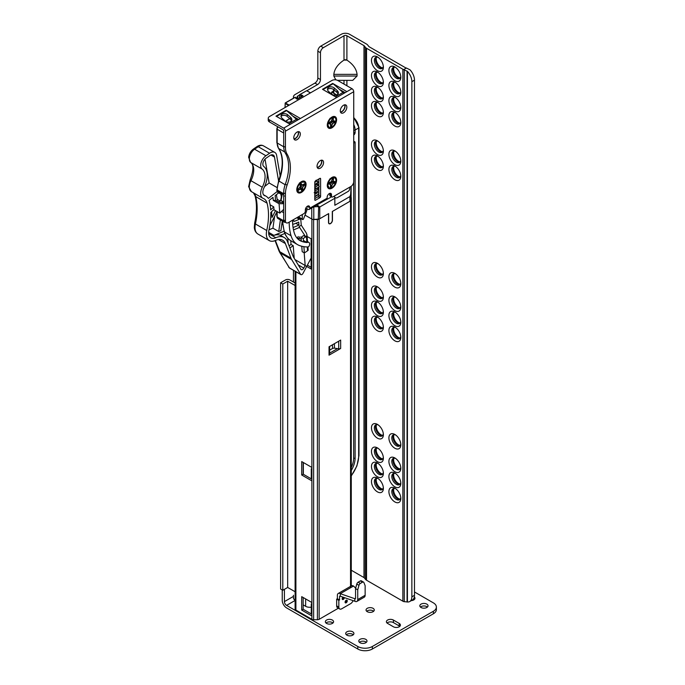 <?xml version="1.0" encoding="UTF-8"?>
<svg xmlns="http://www.w3.org/2000/svg" width="685" height="685" viewBox="0 0 685 685"><rect width="100%" height="100%" fill="white"/><g stroke="black" fill="none" stroke-linecap="round" stroke-linejoin="round"><path stroke-width="1.03" d="M376.322 478.378A6.37 3.682 -120 0 0 376.176 478.567A6.37 3.682 -120 0 0 375.534 480.87A6.37 3.682 -120 0 0 380.038 488.67A6.37 3.682 -120 0 0 382.358 489.27A6.37 3.682 -120 0 0 382.59 489.236M382.692 489.107A6.867 3.964 60 0 1 381.057 488.491A6.867 3.964 60 0 1 376.485 478.353M393.764 488.448A6.37 3.682 -120 0 0 393.618 488.636A6.37 3.682 -120 0 0 392.976 490.94A6.37 3.682 -120 0 0 397.48 498.74A6.37 3.682 -120 0 0 399.792 499.339A6.37 3.682 -120 0 0 400.031 499.296M400.134 499.177A6.867 3.964 60 0 1 398.499 498.56A6.867 3.964 60 0 1 393.926 488.422M376.322 463.283A6.37 3.682 -120 0 0 376.176 463.462A6.37 3.682 -120 0 0 375.534 465.766A6.37 3.682 -120 0 0 380.038 473.566A6.37 3.682 -120 0 0 382.358 474.166A6.37 3.682 -120 0 0 382.59 474.131M382.692 474.003A6.867 3.964 60 0 1 381.057 473.386A6.867 3.964 60 0 1 376.485 463.248M393.764 473.344A6.37 3.682 -120 0 0 393.618 473.532A6.37 3.682 -120 0 0 392.976 475.835A6.37 3.682 -120 0 0 397.48 483.636A6.37 3.682 -120 0 0 399.792 484.235A6.37 3.682 -120 0 0 400.031 484.201M400.134 484.072A6.867 3.964 60 0 1 398.499 483.456A6.867 3.964 60 0 1 393.926 473.318M376.322 448.178A6.37 3.682 -120 0 0 376.176 448.358A6.37 3.682 -120 0 0 375.534 450.662A6.37 3.682 -120 0 0 380.038 458.471A6.37 3.682 -120 0 0 382.358 459.061A6.37 3.682 -120 0 0 382.59 459.027M382.692 458.899A6.867 3.964 60 0 1 381.057 458.282A6.867 3.964 60 0 1 376.485 448.144M393.764 458.248A6.37 3.682 -120 0 0 393.618 458.428A6.37 3.682 -120 0 0 392.976 460.731A6.37 3.682 -120 0 0 397.48 468.54A6.37 3.682 -120 0 0 399.792 469.131A6.37 3.682 -120 0 0 400.031 469.097M400.134 468.968A6.867 3.964 60 0 1 398.499 468.352A6.867 3.964 60 0 1 393.926 458.214M376.322 424.683A6.37 3.682 -120 0 0 376.176 424.863A6.37 3.682 -120 0 0 375.534 427.175A6.37 3.682 -120 0 0 380.038 434.975A6.37 3.682 -120 0 0 382.358 435.574A6.37 3.682 -120 0 0 382.59 435.532M382.692 435.403A6.867 3.964 60 0 1 381.057 434.787A6.867 3.964 60 0 1 376.485 424.657M393.764 434.752A6.37 3.682 -120 0 0 393.618 434.932A6.37 3.682 -120 0 0 392.976 437.235A6.37 3.682 -120 0 0 397.48 445.044A6.37 3.682 -120 0 0 399.792 445.635A6.37 3.682 -120 0 0 400.031 445.601M400.134 445.473A6.867 3.964 60 0 1 398.499 444.856A6.867 3.964 60 0 1 393.926 434.718M376.322 317.283A6.37 3.682 -120 0 0 376.176 317.472A6.37 3.682 -120 0 0 375.534 319.775A6.37 3.682 -120 0 0 380.038 327.576A6.37 3.682 -120 0 0 382.358 328.175A6.37 3.682 -120 0 0 382.59 328.132M382.692 328.012A6.867 3.964 60 0 1 381.057 327.396A6.867 3.964 60 0 1 376.485 317.258M393.764 327.353A6.37 3.682 -120 0 0 393.618 327.533A6.37 3.682 -120 0 0 392.976 329.845A6.37 3.682 -120 0 0 397.48 337.645A6.37 3.682 -120 0 0 399.792 338.244A6.37 3.682 -120 0 0 400.031 338.202M400.134 338.082A6.867 3.964 60 0 1 398.499 337.465A6.867 3.964 60 0 1 393.926 327.327M376.322 302.188A6.37 3.682 -120 0 0 376.176 302.368A6.37 3.682 -120 0 0 375.534 304.671A6.37 3.682 -120 0 0 380.038 312.471A6.37 3.682 -120 0 0 382.358 313.071A6.37 3.682 -120 0 0 382.59 313.036M382.692 312.908A6.867 3.964 60 0 1 381.057 312.291A6.867 3.964 60 0 1 376.485 302.154M393.764 312.249A6.37 3.682 -120 0 0 393.618 312.437A6.37 3.682 -120 0 0 392.976 314.74A6.37 3.682 -120 0 0 397.48 322.541A6.37 3.682 -120 0 0 399.792 323.14A6.37 3.682 -120 0 0 400.031 323.106M400.134 322.977A6.867 3.964 60 0 1 398.499 322.361A6.867 3.964 60 0 1 393.926 312.223M376.322 287.083A6.37 3.682 -120 0 0 376.176 287.263A6.37 3.682 -120 0 0 375.534 289.567A6.37 3.682 -120 0 0 380.038 297.376A6.37 3.682 -120 0 0 382.358 297.966A6.37 3.682 -120 0 0 382.59 297.932M382.692 297.804A6.867 3.964 60 0 1 381.057 297.187A6.867 3.964 60 0 1 376.485 287.049M393.764 297.153A6.37 3.682 -120 0 0 393.618 297.333A6.37 3.682 -120 0 0 392.976 299.636A6.37 3.682 -120 0 0 397.48 307.437A6.37 3.682 -120 0 0 399.792 308.036A6.37 3.682 -120 0 0 400.031 308.002M400.134 307.873A6.867 3.964 60 0 1 398.499 307.257A6.867 3.964 60 0 1 393.926 297.119M376.322 263.588A6.37 3.682 -120 0 0 376.176 263.768A6.37 3.682 -120 0 0 375.534 266.08A6.37 3.682 -120 0 0 380.038 273.88A6.37 3.682 -120 0 0 382.358 274.479A6.37 3.682 -120 0 0 382.59 274.437M382.692 274.308A6.867 3.964 60 0 1 381.057 273.692A6.867 3.964 60 0 1 376.485 263.562M393.764 273.658A6.37 3.682 -120 0 0 393.618 273.837A6.37 3.682 -120 0 0 392.976 276.141A6.37 3.682 -120 0 0 397.48 283.95A6.37 3.682 -120 0 0 399.792 284.54A6.37 3.682 -120 0 0 400.031 284.506M400.134 284.378A6.867 3.964 60 0 1 398.499 283.761A6.867 3.964 60 0 1 393.926 273.623M376.322 156.189A6.37 3.682 -120 0 0 376.176 156.377A6.37 3.682 -120 0 0 375.534 158.68A6.37 3.682 -120 0 0 380.038 166.481A6.37 3.682 -120 0 0 382.358 167.08A6.37 3.682 -120 0 0 382.59 167.037M382.692 166.917A6.867 3.964 60 0 1 381.057 166.301A6.867 3.964 60 0 1 376.485 156.163M393.764 166.258A6.37 3.682 -120 0 0 393.618 166.438A6.37 3.682 -120 0 0 392.976 168.75A6.37 3.682 -120 0 0 397.48 176.55A6.37 3.682 -120 0 0 399.792 177.15A6.37 3.682 -120 0 0 400.031 177.107M400.134 176.987A6.867 3.964 60 0 1 398.499 176.362A6.867 3.964 60 0 1 393.926 166.232M376.322 141.084A6.37 3.682 -120 0 0 376.176 141.273A6.37 3.682 -120 0 0 375.534 143.576A6.37 3.682 -120 0 0 380.038 151.376A6.37 3.682 -120 0 0 382.358 151.976A6.37 3.682 -120 0 0 382.59 151.942M382.692 151.813A6.867 3.964 60 0 1 381.057 151.197A6.867 3.964 60 0 1 376.485 141.059M393.764 151.154A6.37 3.682 -120 0 0 393.618 151.342A6.37 3.682 -120 0 0 392.976 153.645A6.37 3.682 -120 0 0 397.48 161.446A6.37 3.682 -120 0 0 399.792 162.045A6.37 3.682 -120 0 0 400.031 162.002M400.134 161.883A6.867 3.964 60 0 1 398.499 161.266A6.867 3.964 60 0 1 393.926 151.128M376.322 102.493A6.37 3.682 -120 0 0 376.176 102.673A6.37 3.682 -120 0 0 375.534 104.985A6.37 3.682 -120 0 0 380.038 112.785A6.37 3.682 -120 0 0 382.358 113.385A6.37 3.682 -120 0 0 382.59 113.342M382.692 113.213A6.867 3.964 60 0 1 381.057 112.597A6.867 3.964 60 0 1 376.485 102.467M393.764 112.563A6.37 3.682 -120 0 0 393.618 112.742A6.37 3.682 -120 0 0 392.976 115.046A6.37 3.682 -120 0 0 397.48 122.855A6.37 3.682 -120 0 0 399.792 123.446A6.37 3.682 -120 0 0 400.031 123.411M400.134 123.283A6.867 3.964 60 0 1 398.499 122.666A6.867 3.964 60 0 1 393.926 112.528M376.322 87.389A6.37 3.682 -120 0 0 376.176 87.569A6.37 3.682 -120 0 0 375.534 89.881A6.37 3.682 -120 0 0 380.038 97.681A6.37 3.682 -120 0 0 382.358 98.28A6.37 3.682 -120 0 0 382.59 98.238M382.692 98.118A6.867 3.964 60 0 1 381.057 97.493A6.867 3.964 60 0 1 376.485 87.363M393.764 97.458A6.37 3.682 -120 0 0 393.618 97.638A6.37 3.682 -120 0 0 392.976 99.95A6.37 3.682 -120 0 0 397.48 107.751A6.37 3.682 -120 0 0 399.792 108.35A6.37 3.682 -120 0 0 400.031 108.307M400.134 108.179A6.867 3.964 60 0 1 398.499 107.562A6.867 3.964 60 0 1 393.926 97.433M376.322 72.285A6.37 3.682 -120 0 0 376.176 72.473A6.37 3.682 -120 0 0 375.534 74.776A6.37 3.682 -120 0 0 380.038 82.577A6.37 3.682 -120 0 0 382.358 83.176A6.37 3.682 -120 0 0 382.59 83.133M382.692 83.013A6.867 3.964 60 0 1 381.057 82.397A6.867 3.964 60 0 1 376.485 72.259M393.764 82.354A6.37 3.682 -120 0 0 393.618 82.534A6.37 3.682 -120 0 0 392.976 84.846A6.37 3.682 -120 0 0 397.48 92.646A6.37 3.682 -120 0 0 399.792 93.246A6.37 3.682 -120 0 0 400.031 93.203M400.134 93.083A6.867 3.964 60 0 1 398.499 92.458A6.867 3.964 60 0 1 393.926 82.328M382.692 67.909A6.867 3.964 60 0 1 381.057 67.293A6.867 3.964 60 0 1 376.485 57.155M376.322 57.18A6.37 3.682 -120 0 0 376.176 57.369A6.37 3.682 -120 0 0 375.534 59.672A6.37 3.682 -120 0 0 380.038 67.472A6.37 3.682 -120 0 0 382.358 68.072A6.37 3.682 -120 0 0 382.59 68.038M400.134 77.979A6.867 3.964 60 0 1 398.499 77.362A6.867 3.964 60 0 1 393.926 67.224M393.764 67.25A6.37 3.682 -120 0 0 393.618 67.438A6.37 3.682 -120 0 0 392.976 69.742A6.37 3.682 -120 0 0 397.48 77.542A6.37 3.682 -120 0 0 399.792 78.141A6.37 3.682 -120 0 0 400.031 78.099M400.819 77.294A8.425 4.863 60 0 1 394.86 80.736A8.425 4.863 60 0 1 388.9 70.409A8.425 4.863 60 0 1 394.86 66.976A8.425 4.863 60 0 1 400.819 77.294M395.639 67.481A6.37 3.682 -120 0 0 393.13 67.498A6.37 3.682 -120 0 0 391.811 70.409A6.37 3.682 -120 0 0 394.594 76.823A6.37 3.682 -120 0 0 399.501 78.527A6.37 3.682 -120 0 0 400.768 76.369M400.819 92.398A8.425 4.863 60 0 1 394.86 95.831A8.425 4.863 60 0 1 388.9 85.514A8.425 4.863 60 0 1 394.86 82.072A8.425 4.863 60 0 1 400.819 92.398M395.639 82.585A6.37 3.682 -120 0 0 393.13 82.602A6.37 3.682 -120 0 0 391.811 85.514A6.37 3.682 -120 0 0 394.594 91.927A6.37 3.682 -120 0 0 399.501 93.631A6.37 3.682 -120 0 0 400.768 91.465M400.819 107.494A8.425 4.863 60 0 1 394.86 110.936A8.425 4.863 60 0 1 388.9 100.618A8.425 4.863 60 0 1 394.86 97.176A8.425 4.863 60 0 1 400.819 107.494M395.639 97.681A6.37 3.682 -120 0 0 393.13 97.698A6.37 3.682 -120 0 0 391.811 100.618A6.37 3.682 -120 0 0 394.594 107.031A6.37 3.682 -120 0 0 399.501 108.735A6.37 3.682 -120 0 0 400.768 106.569M400.819 122.598A8.425 4.863 60 0 1 394.86 126.04A8.425 4.863 60 0 1 388.9 115.722A8.425 4.863 60 0 1 394.86 112.28A8.425 4.863 60 0 1 400.819 122.598M395.639 112.785A6.37 3.682 -120 0 0 393.13 112.802A6.37 3.682 -120 0 0 391.811 115.722A6.37 3.682 -120 0 0 394.594 122.135A6.37 3.682 -120 0 0 399.501 123.839A6.37 3.682 -120 0 0 400.768 121.673M383.377 67.224A8.425 4.863 60 0 1 377.426 70.666A8.425 4.863 60 0 1 371.467 60.34A8.425 4.863 60 0 1 377.426 56.906A8.425 4.863 60 0 1 383.377 67.224M378.197 57.412A6.37 3.682 -120 0 0 375.688 57.429A6.37 3.682 -120 0 0 374.37 60.34A6.37 3.682 -120 0 0 377.152 66.753A6.37 3.682 -120 0 0 382.059 68.466A6.37 3.682 -120 0 0 383.326 66.299M383.377 82.328A8.425 4.863 60 0 1 377.426 85.771A8.425 4.863 60 0 1 371.467 75.444A8.425 4.863 60 0 1 377.426 72.011A8.425 4.863 60 0 1 383.377 82.328M378.197 72.516A6.37 3.682 -120 0 0 375.688 72.533A6.37 3.682 -120 0 0 374.37 75.444A6.37 3.682 -120 0 0 377.152 81.857A6.37 3.682 -120 0 0 382.059 83.561A6.37 3.682 -120 0 0 383.326 81.395M383.377 97.433A8.425 4.863 60 0 1 377.426 100.866A8.425 4.863 60 0 1 371.467 90.548A8.425 4.863 60 0 1 377.426 87.106A8.425 4.863 60 0 1 383.377 97.433M378.197 87.62A6.37 3.682 -120 0 0 375.688 87.629A6.37 3.682 -120 0 0 374.37 90.548A6.37 3.682 -120 0 0 377.152 96.962A6.37 3.682 -120 0 0 382.059 98.666A6.37 3.682 -120 0 0 383.326 96.499M383.377 112.528A8.425 4.863 60 0 1 377.426 115.97A8.425 4.863 60 0 1 371.467 105.653A8.425 4.863 60 0 1 377.426 102.211A8.425 4.863 60 0 1 383.377 112.528M378.197 102.716A6.37 3.682 -120 0 0 375.688 102.733A6.37 3.682 -120 0 0 374.37 105.653A6.37 3.682 -120 0 0 377.152 112.066A6.37 3.682 -120 0 0 382.059 113.77A6.37 3.682 -120 0 0 383.326 111.604M400.819 161.198A8.425 4.863 60 0 1 394.86 164.64A8.425 4.863 60 0 1 388.9 154.313A8.425 4.863 60 0 1 394.86 150.88A8.425 4.863 60 0 1 400.819 161.198M395.639 151.385A6.37 3.682 -120 0 0 393.13 151.402A6.37 3.682 -120 0 0 391.811 154.313A6.37 3.682 -120 0 0 394.594 160.727A6.37 3.682 -120 0 0 399.501 162.431A6.37 3.682 -120 0 0 400.768 160.273M400.819 176.302A8.425 4.863 60 0 1 394.86 179.735A8.425 4.863 60 0 1 388.9 169.418A8.425 4.863 60 0 1 394.86 165.975A8.425 4.863 60 0 1 400.819 176.302M395.639 166.489A6.37 3.682 -120 0 0 393.13 166.498A6.37 3.682 -120 0 0 391.811 169.418A6.37 3.682 -120 0 0 394.594 175.831A6.37 3.682 -120 0 0 399.501 177.535A6.37 3.682 -120 0 0 400.768 175.369M383.377 166.232A8.425 4.863 60 0 1 377.426 169.674A8.425 4.863 60 0 1 371.467 159.348A8.425 4.863 60 0 1 377.426 155.915A8.425 4.863 60 0 1 383.377 166.232M378.197 156.42A6.37 3.682 -120 0 0 375.688 156.437A6.37 3.682 -120 0 0 374.37 159.348A6.37 3.682 -120 0 0 377.152 165.761A6.37 3.682 -120 0 0 382.059 167.465A6.37 3.682 -120 0 0 383.326 165.299M383.377 151.128A8.425 4.863 60 0 1 377.426 154.57A8.425 4.863 60 0 1 371.467 144.244A8.425 4.863 60 0 1 377.426 140.81A8.425 4.863 60 0 1 383.377 151.128M378.197 141.315A6.37 3.682 -120 0 0 375.688 141.333A6.37 3.682 -120 0 0 374.37 144.244A6.37 3.682 -120 0 0 377.152 150.657A6.37 3.682 -120 0 0 382.059 152.37A6.37 3.682 -120 0 0 383.326 150.203M400.819 283.693A8.425 4.863 60 0 1 394.86 287.135A8.425 4.863 60 0 1 388.9 276.817A8.425 4.863 60 0 1 394.86 273.375A8.425 4.863 60 0 1 400.819 283.693M395.639 273.88A6.37 3.682 -120 0 0 393.13 273.897A6.37 3.682 -120 0 0 391.811 276.817A6.37 3.682 -120 0 0 394.594 283.23A6.37 3.682 -120 0 0 399.501 284.934A6.37 3.682 -120 0 0 400.768 282.768M400.819 307.188A8.425 4.863 60 0 1 394.86 310.63A8.425 4.863 60 0 1 388.9 300.313A8.425 4.863 60 0 1 394.86 296.87A8.425 4.863 60 0 1 400.819 307.188M395.639 297.376A6.37 3.682 -120 0 0 393.13 297.393A6.37 3.682 -120 0 0 391.811 300.313A6.37 3.682 -120 0 0 394.594 306.717A6.37 3.682 -120 0 0 399.501 308.43A6.37 3.682 -120 0 0 400.768 306.263M400.819 322.292A8.425 4.863 60 0 1 394.86 325.735A8.425 4.863 60 0 1 388.9 315.408A8.425 4.863 60 0 1 394.86 311.975A8.425 4.863 60 0 1 400.819 322.292M395.639 312.48A6.37 3.682 -120 0 0 393.13 312.497A6.37 3.682 -120 0 0 391.811 315.408A6.37 3.682 -120 0 0 394.594 321.822A6.37 3.682 -120 0 0 399.501 323.534A6.37 3.682 -120 0 0 400.768 321.368M400.819 337.397A8.425 4.863 60 0 1 394.86 340.83A8.425 4.863 60 0 1 388.9 330.512A8.425 4.863 60 0 1 394.86 327.07A8.425 4.863 60 0 1 400.819 337.397M395.639 327.584A6.37 3.682 -120 0 0 393.13 327.601A6.37 3.682 -120 0 0 391.811 330.512A6.37 3.682 -120 0 0 394.594 336.926A6.37 3.682 -120 0 0 399.501 338.63A6.37 3.682 -120 0 0 400.768 336.463M383.377 327.327A8.425 4.863 60 0 1 377.426 330.769A8.425 4.863 60 0 1 371.467 320.443A8.425 4.863 60 0 1 377.426 317.009A8.425 4.863 60 0 1 383.377 327.327M378.197 317.515A6.37 3.682 -120 0 0 375.688 317.532A6.37 3.682 -120 0 0 374.37 320.443A6.37 3.682 -120 0 0 377.152 326.856A6.37 3.682 -120 0 0 382.059 328.56A6.37 3.682 -120 0 0 383.326 326.402M383.377 312.223A8.425 4.863 60 0 1 377.426 315.665A8.425 4.863 60 0 1 371.467 305.347A8.425 4.863 60 0 1 377.426 301.905A8.425 4.863 60 0 1 383.377 312.223M378.197 302.41A6.37 3.682 -120 0 0 375.688 302.427A6.37 3.682 -120 0 0 374.37 305.347A6.37 3.682 -120 0 0 377.152 311.752A6.37 3.682 -120 0 0 382.059 313.465A6.37 3.682 -120 0 0 383.326 311.298M383.377 297.119A8.425 4.863 60 0 1 377.426 300.561A8.425 4.863 60 0 1 371.467 290.243A8.425 4.863 60 0 1 377.426 286.801A8.425 4.863 60 0 1 383.377 297.119M378.197 287.306A6.37 3.682 -120 0 0 375.688 287.323A6.37 3.682 -120 0 0 374.37 290.243A6.37 3.682 -120 0 0 377.152 296.648A6.37 3.682 -120 0 0 382.059 298.36A6.37 3.682 -120 0 0 383.326 296.194M383.377 273.623A8.425 4.863 60 0 1 377.426 277.065A8.425 4.863 60 0 1 371.467 266.748A8.425 4.863 60 0 1 377.426 263.305A8.425 4.863 60 0 1 383.377 273.623M378.197 263.819A6.37 3.682 -120 0 0 375.688 263.828A6.37 3.682 -120 0 0 374.37 266.748A6.37 3.682 -120 0 0 377.152 273.161A6.37 3.682 -120 0 0 382.059 274.865A6.37 3.682 -120 0 0 383.326 272.699M400.819 444.788A8.425 4.863 60 0 1 394.86 448.23A8.425 4.863 60 0 1 388.9 437.912A8.425 4.863 60 0 1 394.86 434.47A8.425 4.863 60 0 1 400.819 444.788M395.639 434.975A6.37 3.682 -120 0 0 393.13 434.992A6.37 3.682 -120 0 0 391.811 437.912A6.37 3.682 -120 0 0 394.594 444.325A6.37 3.682 -120 0 0 399.501 446.029A6.37 3.682 -120 0 0 400.768 443.863M400.819 468.283A8.425 4.863 60 0 1 394.86 471.725A8.425 4.863 60 0 1 388.9 461.407A8.425 4.863 60 0 1 394.86 457.965A8.425 4.863 60 0 1 400.819 468.283M395.639 458.471A6.37 3.682 -120 0 0 393.13 458.488A6.37 3.682 -120 0 0 391.811 461.407A6.37 3.682 -120 0 0 394.594 467.812A6.37 3.682 -120 0 0 399.501 469.525A6.37 3.682 -120 0 0 400.768 467.358M400.819 483.387A8.425 4.863 60 0 1 394.86 486.829A8.425 4.863 60 0 1 388.9 476.503A8.425 4.863 60 0 1 394.86 473.07A8.425 4.863 60 0 1 400.819 483.387M395.639 473.575A6.37 3.682 -120 0 0 393.13 473.592A6.37 3.682 -120 0 0 391.811 476.503A6.37 3.682 -120 0 0 394.594 482.916A6.37 3.682 -120 0 0 399.501 484.629A6.37 3.682 -120 0 0 400.768 482.463M400.819 498.492A8.425 4.863 60 0 1 394.86 501.934A8.425 4.863 60 0 1 388.9 491.607A8.425 4.863 60 0 1 394.86 488.165A8.425 4.863 60 0 1 400.819 498.492M395.639 488.679A6.37 3.682 -120 0 0 393.13 488.696A6.37 3.682 -120 0 0 391.811 491.607A6.37 3.682 -120 0 0 394.594 498.021A6.37 3.682 -120 0 0 399.501 499.725A6.37 3.682 -120 0 0 400.768 497.558M383.377 488.422A8.425 4.863 60 0 1 377.426 491.864A8.425 4.863 60 0 1 371.467 481.538A8.425 4.863 60 0 1 377.426 478.104A8.425 4.863 60 0 1 383.377 488.422M378.197 478.61A6.37 3.682 -120 0 0 375.688 478.627A6.37 3.682 -120 0 0 374.37 481.538A6.37 3.682 -120 0 0 377.152 487.951A6.37 3.682 -120 0 0 382.059 489.664A6.37 3.682 -120 0 0 383.326 487.497M383.377 473.318A8.425 4.863 60 0 1 377.426 476.76A8.425 4.863 60 0 1 371.467 466.442A8.425 4.863 60 0 1 377.426 463A8.425 4.863 60 0 1 383.377 473.318M378.197 463.505A6.37 3.682 -120 0 0 375.688 463.522A6.37 3.682 -120 0 0 374.37 466.442A6.37 3.682 -120 0 0 377.152 472.847A6.37 3.682 -120 0 0 382.059 474.559A6.37 3.682 -120 0 0 383.326 472.393M383.377 458.214A8.425 4.863 60 0 1 377.426 461.656A8.425 4.863 60 0 1 371.467 451.338A8.425 4.863 60 0 1 377.426 447.896A8.425 4.863 60 0 1 383.377 458.214M378.197 448.401A6.37 3.682 -120 0 0 375.688 448.418A6.37 3.682 -120 0 0 374.37 451.338A6.37 3.682 -120 0 0 377.152 457.751A6.37 3.682 -120 0 0 382.059 459.455A6.37 3.682 -120 0 0 383.326 457.289M383.377 434.727A8.425 4.863 60 0 1 377.426 438.16A8.425 4.863 60 0 1 371.467 427.842A8.425 4.863 60 0 1 377.426 424.4A8.425 4.863 60 0 1 383.377 434.727M378.197 424.914A6.37 3.682 -120 0 0 375.688 424.923A6.37 3.682 -120 0 0 374.37 427.842A6.37 3.682 -120 0 0 377.152 434.256A6.37 3.682 -120 0 0 382.059 435.96A6.37 3.682 -120 0 0 383.326 433.793M303.164 604.881L305.63 606.302A5.754 3.322 0 0 0 311.281 607.15M293.454 595.248L293.454 597.902A5.754 3.322 0 0 0 295.115 600.231M405.469 67.729L369.138 46.751A1.233 0.711 180 0 1 368.89 46.546L367.597 44.927A4.932 2.851 0 0 0 366.603 44.114L349.521 34.25A5.754 3.322 0 0 0 341.378 34.25L320.743 46.16L323.363 47.676L343.998 35.757A2.055 1.19 180 0 1 346.901 35.757L363.992 45.621A1.233 0.711 180 0 1 364.24 45.827L365.533 47.445A4.932 2.851 0 0 0 366.526 48.258L402.857 69.236A4.932 2.851 0 0 0 403.662 69.613L406.41 68.029L405.82 67.866A1.233 0.711 180 0 1 405.469 67.729M293.454 96.859L293.454 98.203L293.454 96.859A5.754 3.322 -0 0 1 295.141 94.513L314.929 83.082A4.11 2.372 120 0 0 317.84 78.047L317.84 51.195A4.11 2.372 -60 0 1 320.743 46.16M293.454 282.032L293.454 270.318L293.454 282.032M406.41 68.029L410.041 69.844A10.275 5.934 60 0 1 414.476 80.145L411.865 81.652A10.275 5.934 -120 0 0 407.421 71.36L403.662 69.613M351.268 570.228L363.992 577.575A1.233 0.711 180 0 1 364.24 577.78L365.533 579.399A4.932 2.851 0 0 0 366.526 580.212L402.857 601.19A4.932 2.851 0 0 0 403.662 601.567L407.421 601.987A10.275 5.934 -120 0 0 409.733 601.533A10.275 5.934 -120 0 0 411.865 596.823L414.476 595.316L414.476 80.145M414.476 595.316A10.275 5.934 60 0 1 412.353 600.017L409.733 601.533M411.865 596.823L411.865 81.652M333.826 74.357C334.46 68.962 337.851 64.21 343.998 60.092L346.901 60.092C353.049 64.21 356.44 68.962 357.073 74.357L333.826 74.357L333.826 76.035L357.073 76.035L357.073 74.357M357.073 76.035L352.732 80.376L337.482 80.342M346.79 60.032A2.055 1.19 0 0 0 344.11 60.032M335.83 79.854L333.826 76.035M323.363 47.676A4.11 2.372 120 0 0 320.452 52.711L317.84 51.195M317.84 78.047L320.452 79.554L320.452 52.711M320.452 79.554A4.11 2.372 -60 0 1 317.549 84.589L314.929 83.082M297.153 96.859L297.153 99.162L297.153 96.859A2.055 1.19 180 0 1 297.752 96.02L299.388 95.078M306.914 90.737L317.549 84.589M351.268 467.521A16.029 9.256 120 0 0 353.666 458.094L353.666 182.287M295.115 591.754L287.666 587.456L282.802 590.273L280.619 589.014L280.619 282.759L285.491 279.951A3.083 1.781 0 0 1 289.849 279.951L295.115 282.991M295.115 285.508L287.666 281.21L282.802 284.018L280.619 282.759M287.666 587.456L287.666 281.21M282.802 590.273L282.802 284.018M351.131 197.554A2.466 1.421 180 0 1 351.148 197.717A2.466 1.421 180 0 1 351.131 197.871L350.634 200.474A2.466 1.421 180 0 1 349.924 201.321L332.302 211.494L332.302 220.305A2.569 1.481 120 0 1 331.18 222.89A2.569 1.481 120 0 1 329.202 223.575A2.569 1.481 120 0 1 328.663 222.402L328.663 213.592L319.758 218.738A2.466 1.421 180 0 1 318.285 219.149L313.79 219.431A2.466 1.421 180 0 1 311.769 219.029L305.022 215.133L311.889 219.089A2.466 1.421 0 0 0 313.627 219.508L317.403 219.508A2.466 1.421 0 0 0 319.142 219.089L328.517 213.677L328.517 222.488A2.774 1.601 120 0 0 329.1 223.755A2.774 1.601 120 0 0 331.232 223.01A2.774 1.601 120 0 0 332.448 220.219L332.448 211.408L350.54 200.962A2.466 1.421 0 0 0 351.268 199.96L351.268 197.777A2.466 1.421 0 0 0 351.148 197.348M349.924 201.321L349.924 196.569L334.845 205.277L334.845 198.282L319.758 206.99L317.044 205.2L317.155 206.63L319.758 206.99L319.758 218.738M349.924 196.569L350.634 194.506L351.088 186.371M333.989 196.261A2.055 1.19 60 0 1 334.845 198.282M318.285 219.149L318.679 205.894M329.031 355.181L340.659 348.468L340.659 340.077L329.031 346.79L329.031 355.181A2.055 1.19 0 0 0 329.631 354.342L329.631 346.447M329.631 353.152L337.508 348.614L338.707 348.785A2.055 1.19 0 0 0 340.659 348.468M295.115 271.269L295.115 608.991A2.671 1.541 0 0 0 295.894 610.078L311.889 619.317A2.466 1.421 0 0 0 313.627 619.728L317.403 619.728A2.466 1.421 0 0 0 319.142 619.317L338.929 607.886M311.88 469.961L311.88 467.444L301.708 461.57L301.708 474.996L311.88 480.87L311.88 478.353A2.055 1.19 180 0 1 311.281 477.513L311.281 469.122A2.055 1.19 0 0 0 311.88 469.961L311.88 478.353M311.88 605.043L311.88 602.526L301.708 596.661L301.708 610.078L311.88 615.952L311.88 613.435A2.055 1.19 180 0 1 311.281 612.596L311.281 604.204A2.055 1.19 0 0 0 311.88 605.043L311.88 613.435M305.142 265.54L311.153 269.008L311.153 238.808L307.111 236.471M303.164 462.409L303.164 474.157L311.88 479.192M303.164 597.5L303.164 609.239L311.88 614.274M307.368 265.146L311.153 267.33M303.164 609.239L301.708 610.078M311.88 603.365A2.055 1.19 0 0 0 311.281 604.204M311.88 468.283A2.055 1.19 0 0 0 311.281 469.122M303.164 474.157L301.708 474.996M329.631 350.138L332.499 348.485L332.499 344.786M334.443 343.664L334.443 348.168L337.508 348.614M334.443 348.168A2.055 1.19 0 0 0 332.499 348.485M347.269 600.891A1.541 0.89 120 0 0 346.952 600.188A1.541 0.89 120 0 0 345.762 600.599A1.541 0.89 120 0 0 345.086 602.149A1.541 0.89 120 0 0 345.411 602.86A1.541 0.89 120 0 0 346.593 602.44A1.541 0.89 120 0 0 347.269 600.891M346.49 600.137A1.541 0.89 -60 0 1 346.541 600.471A1.541 0.89 -60 0 1 345.137 602.492M356.791 584.065L355.549 588.586L357.733 589.845L358.966 585.324L356.791 584.065A2.055 1.19 120 0 1 358.144 582.19L360.327 580.94A2.055 1.19 120 0 1 361.355 580.837L363.538 582.096A2.055 1.19 -60 0 1 363.872 582.498L365.139 585.684L365.139 595.274A4.11 2.372 60 0 1 364.292 597.157L356.876 601.43A4.11 2.372 -120 0 0 357.733 599.555L365.139 595.274M363.538 582.096A2.055 1.19 -60 0 0 362.511 582.199L360.327 583.449A2.055 1.19 -60 0 0 358.966 585.324M355.549 598.296L354.821 598.716L354.821 601.233L340.291 596.198L340.291 593.681L354.821 598.716A1.027 0.591 -120 0 0 355.335 598.767A1.027 0.591 -120 0 0 355.549 598.296L355.549 588.586M357.733 589.845L357.733 599.555M354.821 601.233A4.11 2.372 -120 0 0 356.876 601.43M339.563 596.618L340.291 596.198A1.027 0.591 -120 0 0 339.777 596.147A1.027 0.591 -120 0 0 339.563 596.618L339.563 599.974L337.388 598.716L336.66 599.135L338.835 600.394L339.563 599.974M353.092 600.625A4.11 2.372 -60 0 1 350.609 603.665L341.746 608.777A4.11 2.372 -60 0 1 339.692 608.982A4.11 2.372 -60 0 1 338.835 607.107L338.835 600.394M336.66 599.135L336.66 605.848A4.11 2.372 120 0 0 337.508 607.723L339.692 608.982M355.678 588.124L353.52 586.043A4.11 2.372 -120 0 0 351.465 585.838L338.236 593.475A4.11 2.372 60 0 0 337.388 595.359L337.388 598.716M338.236 593.475A4.11 2.372 60 0 1 340.291 593.681L353.52 586.043M342.979 597.123A1.541 0.89 120 0 0 342.183 598.793A1.541 0.89 120 0 0 342.5 599.503A1.541 0.89 120 0 0 343.664 599.118A1.541 0.89 120 0 0 344.358 597.603M343.622 597.346A1.541 0.89 -60 0 1 342.226 599.135M296.768 189.719A6.576 3.793 -60 0 1 301.417 181.671A6.576 3.793 -60 0 1 306.067 184.351A6.576 3.793 -60 0 1 301.417 192.408A6.576 3.793 -60 0 1 296.768 189.719M301.186 182.287A4.11 2.372 120 0 0 300.441 182.347M327.284 185.532A6.576 3.793 -60 0 1 331.934 177.475A6.576 3.793 -60 0 1 336.583 180.155A6.576 3.793 -60 0 1 331.934 188.212A6.576 3.793 -60 0 1 327.284 185.532M330.958 178.16A4.11 2.372 -60 0 1 331.703 178.1M327.284 125.115A6.576 3.793 -60 0 1 331.934 117.066A6.576 3.793 -60 0 1 336.583 119.747A6.576 3.793 -60 0 1 331.934 127.804A6.576 3.793 -60 0 1 327.284 125.115M331.703 117.683A4.11 2.372 120 0 0 330.958 117.743M320.306 160.607A4.624 2.671 -60 0 1 322.618 160.376A4.624 2.671 -60 0 1 323.329 164.083A4.624 2.671 -60 0 1 320.306 168.159A4.624 2.671 -60 0 1 317.994 168.39A4.624 2.671 -60 0 1 317.292 164.683A4.624 2.671 -60 0 1 320.306 160.607M317.301 167.594A4.624 2.671 120 0 0 318.568 167.157A4.624 2.671 120 0 0 321.582 160.17M298.317 131.648A4.624 2.671 -60 0 1 295.303 138.627A4.624 2.671 -60 0 1 294.036 139.064M297.05 132.085A4.624 2.671 -60 0 1 299.362 131.854A4.624 2.671 -60 0 1 300.073 135.561A4.624 2.671 -60 0 1 297.05 139.637A4.624 2.671 -60 0 1 294.738 139.868A4.624 2.671 -60 0 1 294.028 136.161A4.624 2.671 -60 0 1 297.05 132.085M343.562 105.233A4.624 2.671 -60 0 1 345.874 105.002A4.624 2.671 -60 0 1 346.584 108.709A4.624 2.671 -60 0 1 343.562 112.785A4.624 2.671 -60 0 1 341.25 113.016A4.624 2.671 -60 0 1 340.539 109.309A4.624 2.671 -60 0 1 343.562 105.233M340.548 112.212A4.624 2.671 120 0 0 341.815 111.775A4.624 2.671 120 0 0 344.829 104.796M285.337 153.115A20.55 11.868 -60 0 1 283.684 146.307L285.431 147.318A20.55 11.868 120 0 0 287.075 154.125L285.337 153.115A41.1 23.735 -60 0 1 288.633 166.729A41.1 23.735 -60 0 1 285.337 184.154L287.075 185.164A20.55 11.868 120 0 0 285.431 193.872L283.684 192.862A20.55 11.868 -60 0 1 285.337 184.154M287.075 154.125A41.1 23.735 -60 0 1 290.371 167.739A41.1 23.735 -60 0 1 287.075 185.164M337.902 94.145A4.11 2.903 15 0 0 336.797 92.287L333.989 89.803A4.11 2.903 15 0 0 328.278 88.99A4.11 2.903 15 0 0 327.524 89.624M328.731 87.303A4.11 2.903 -165 0 1 334.443 88.117L337.251 90.608A4.11 2.903 -165 0 1 338.313 93.348A4.11 2.903 -165 0 1 335.504 95.266A4.11 2.903 -165 0 1 331.437 93.965L328.629 91.473A4.11 2.903 -165 0 1 327.567 88.733A4.11 2.903 -165 0 1 328.731 87.303M287.46 114.583L290.723 117.469A4.084 2.886 -165 0 1 291.776 120.192A4.084 2.886 -165 0 1 288.984 122.101A4.084 2.886 -165 0 1 284.943 120.808L282.134 118.317A4.11 2.903 -165 0 1 281.073 115.577A4.11 2.903 -165 0 1 282.237 114.147A4.11 2.903 -165 0 1 287.46 114.583L287.006 116.262A4.11 2.903 15 0 0 281.783 115.834A4.11 2.903 15 0 0 281.03 116.467M305.844 208.052L307.95 209.267A2.475 1.43 -120 0 0 309.192 209.396A2.475 1.43 -120 0 0 309.697 208.266L327.139 198.196L327.139 197.357A3.083 1.781 -60 0 1 328.483 194.249A3.083 1.781 -60 0 1 330.864 193.427A3.083 1.781 -60 0 1 331.497 194.84L331.497 196.013A2.055 1.19 120 0 0 331.925 196.955A2.055 1.19 120 0 0 332.953 196.852L350.831 186.534A4.11 2.372 120 0 0 353.734 181.499L353.734 91.73L285.431 131.16A2.475 1.43 -120 0 0 283.684 128.138L300.398 118.488L286.159 110.234M285.431 147.318L285.431 131.16M285.431 220.938A4.11 2.372 120 0 0 286.287 222.813L284.54 221.812A4.11 2.372 -60 0 1 283.684 219.928L285.431 220.938L285.431 193.872M286.287 222.813A4.11 2.372 120 0 0 288.342 222.616L303.892 213.634A2.055 1.19 120 0 0 305.339 211.117L305.339 209.944A3.083 1.781 120 0 1 306.683 206.836A3.083 1.781 120 0 1 309.063 206.014A3.083 1.781 120 0 1 309.697 207.427L309.697 208.266M320.597 178.819L320.597 196.432A1.027 0.591 -60 0 1 319.878 197.691L315.511 200.208A1.027 0.591 -60 0 1 314.997 200.26A1.027 0.591 -60 0 1 314.792 199.789L314.792 182.176A1.027 0.591 -60 0 1 315.511 180.917L319.878 178.4A1.027 0.591 -60 0 1 320.392 178.348A1.027 0.591 -60 0 1 320.597 178.819L319.878 178.4M296.87 188.538A4.11 2.372 120 0 0 297.187 189.206M327.387 123.934A4.11 2.372 120 0 0 327.704 124.602M331.925 196.955L330.179 195.953A2.055 1.19 -60 0 1 329.759 195.011L331.497 196.013M329.716 193.393A3.083 1.781 -60 0 1 329.759 193.829L329.759 195.011M306.889 206.639L307.959 207.255L307.959 206.416A3.083 1.781 120 0 0 307.925 205.98M283.684 219.928L283.684 192.862M283.684 146.307L283.684 130.15L269.445 121.93A4.11 2.372 180 0 1 268.246 120.252L268.246 118.24A4.11 2.372 0 0 0 269.445 119.918L283.684 128.138M327.704 185.01A4.11 2.372 -60 0 1 327.387 184.342M314.792 198.616L318.131 196.689A1.027 0.591 120 0 0 318.859 195.43L318.859 190.404M318.859 189.634L318.859 187.116A1.027 0.591 -120 0 0 319.064 186.731A1.027 0.591 -120 0 0 318.26 185.352L318.123 185.292A1.027 0.591 60 0 1 317.352 184.256A10.275 5.934 -120 0 0 317.224 183.76A1.027 0.591 60 0 1 317.215 183.212M318.859 185.515L318.859 178.982M327.139 198.196A2.475 1.43 60 0 1 326.625 199.326L309.192 209.396M344.675 92.929L342.937 92.458L335.462 96.782L342.937 92.458L333.115 83.75L323.003 89.589M298.163 119.772L296.434 119.31L288.959 123.625L296.434 119.31L286.604 110.593L276.5 116.433M291.365 120.988A4.084 2.886 15 0 0 290.269 119.156L287.006 116.262M322.592 89.35A2.475 1.43 -120 0 0 322.489 89.29L336.729 97.51L346.901 91.636L332.662 83.416A2.475 1.43 60 0 1 333.115 83.75M346.901 91.636L351.987 88.699L337.748 80.479A4.11 2.372 0 0 0 331.934 80.479L269.445 116.561A4.11 2.372 0 0 0 268.246 118.24M351.987 88.699A2.475 1.43 60 0 1 353.734 91.73M322.489 89.29L332.662 83.424M276.089 116.202A2.475 1.43 -120 0 0 275.986 116.133L286.159 110.268A2.475 1.43 60 0 1 286.604 110.593M290.226 124.362L275.961 116.125M339.383 89.315L345.154 92.646M292.88 116.159L298.651 119.49M340.445 111.938A4.316 2.492 120 0 0 344.872 106.235A4.316 2.492 120 0 0 344.546 104.839M293.933 138.79A4.316 2.492 120 0 0 298.369 133.087A4.316 2.492 120 0 0 298.043 131.691M317.189 167.32A4.316 2.492 120 0 0 321.616 161.617A4.316 2.492 120 0 0 321.291 160.213M297.084 238.166L300.544 238.774A56.932 32.871 -60 0 1 297.119 238.2M301.212 239.168L300.544 238.774M289.207 222.111L289.207 222.385A61.659 35.594 120 0 0 291.039 235.743A36.99 21.355 120 0 0 297.607 244.665A36.99 21.355 120 0 0 299.508 245.555A61.659 35.594 120 0 0 307.693 246.96A3.596 2.081 120 0 0 308.404 246.814A1.027 0.591 120 0 0 309.106 246.086A3.596 2.081 -60 0 0 308.875 242.379A3.596 2.081 -60 0 0 307.077 242.55L303.395 240.426M298.463 239.519L301.623 241.351A56.932 32.871 120 0 0 307.077 242.55M301.623 241.351A32.264 18.632 -60 0 1 299.97 240.572A32.264 18.632 -60 0 1 294.242 232.789A56.932 32.871 120 0 1 292.555 220.45L292.555 220.176M277.151 211.596L277.151 216.991L283.684 220.767L283.684 212.71L281.518 211.459M283.684 220.767A3.083 1.781 120 0 0 284.326 222.18A3.083 1.781 120 0 0 285.32 222.257M305.339 210.715A1.027 0.591 120 0 0 305.775 209.696L305.775 208.18M283.813 132.094A3.083 1.781 120 0 0 283.684 133.001L277.151 129.225L277.151 142.977L283.684 146.753L283.684 133.001M283.77 148.063A16.44 9.496 -60 0 1 283.684 146.77A1.027 0.591 120 0 0 283.684 146.77L277.151 142.994A1.027 0.591 120 0 0 277.151 142.994A16.44 9.496 120 0 0 278.684 148.482L284.746 151.984M282.117 194.814A1.027 0.839 -60 0 0 282.126 194.823L277.785 192.314L276.851 190.481A1.027 0.591 0 0 0 277.151 190.901L283.684 194.677L283.684 193.718L277.151 189.951L277.151 189.111L277.151 190.901A3.083 1.781 120 0 0 277.785 192.314L282.126 194.823L281.03 200.534L278.435 202.032M283.684 194.677A3.083 1.781 120 0 0 284.326 196.09M282.999 202.863L283.205 201.792L281.03 200.534A1.027 0.591 60 0 0 280.516 200.482L280.722 200.14A1.027 0.428 10.9 0 0 281.03 200.534M285.705 121.356A10.275 5.934 180 0 1 287.614 119.832L289.686 118.633M283.522 130.056L283.684 131.674M283.205 201.792L282.143 202.409M333.826 89.658L333.826 93.228A1.027 0.591 180 0 1 333.526 92.809L333.526 89.435M291.245 120.526L291.245 121.125M333.826 93.228L336.806 94.95M335.881 95.215L332.516 92.304L331.352 92.972L332.071 94.436M333.526 91.028L331.694 92.081L333.526 91.722M296.768 118.402L296.768 119.404M349.564 187.27L349.59 187.365A3.083 2.278 98.9 0 1 348.151 191.415L337.251 197.708A3.083 2.278 98.9 0 1 336.027 197.965L335.342 197.854M334.297 196.073L334.323 196.175A3.083 2.278 98.9 0 0 336.027 197.965M299.388 97.938L299.465 94.727L306.358 90.891M301.563 96.679L301.563 95.001L303.018 95.84L297.204 99.197L295.749 98.357L296.477 97.938L295.312 97.261L285.431 102.973L289.207 105.147M310.425 92.903L306.649 90.72L299.67 94.744L300.835 95.42L301.563 95.001M296.477 98.777L296.477 97.938M300.835 97.099L300.835 95.42M302.291 214.559L302.291 219.037A1.027 0.591 120 0 0 302.505 219.508A1.027 0.591 120 0 0 303.643 218.678L306.743 210.689A2.055 1.19 120 0 0 306.94 209.738L306.94 208.685M317.249 192.733L318.859 192.793M316.461 180.369A2.055 1.19 60 0 1 316.616 180.849M318.859 194.001L314.792 196.347M314.792 196.775L318.859 194.429M253.596 192.896A16.44 9.496 -60 0 1 255.728 196.604L267.064 203.145A62.489 36.082 -60 0 1 266.739 230.511A14.385 8.306 120 0 0 266.379 235.024A14.385 8.306 120 0 0 269.316 240.615A14.385 8.306 120 0 0 275.053 240.623L276.106 240.187A16.44 9.496 -60 0 1 282.657 240.204A16.44 9.496 -60 0 1 285.362 243.552L290.988 258.194A17.467 10.087 120 0 0 291.639 259.529L300.647 274.36A2.055 1.19 120 0 0 300.912 274.625A2.055 1.19 120 0 0 303.027 273.324L311.153 258.031M280.182 176.071L276.62 155.358A9.248 5.343 120 0 0 274.805 152.404A9.248 5.343 120 0 0 269.616 153.217A9.248 5.343 120 0 0 269.565 153.26L265.934 155.752A8.22 4.744 120 0 0 260.694 164.862A8.22 4.744 120 0 0 262.081 169.032A17.467 10.087 -60 0 1 262.286 187.245A10.275 5.934 120 0 0 262.775 198.196A10.275 5.934 120 0 0 263.263 198.427A16.44 9.496 120 0 1 264.042 198.804A16.44 9.496 120 0 1 267.064 203.145M278.581 180.917L274.471 157.045A6.165 3.562 -60 0 0 273.264 155.075A6.165 3.562 -60 0 0 269.77 155.641L266.148 158.132A5.137 2.963 120 0 0 262.869 163.835A5.137 2.963 120 0 0 263.734 166.438A20.55 11.868 -60 0 1 263.973 187.861A7.192 4.153 120 0 0 264.316 195.533A7.192 4.153 120 0 0 265.412 195.859A23.633 13.649 -60 0 1 265.849 196.09A23.633 13.649 -60 0 1 268.392 198.402L277.091 191.569M269.008 229.792L272.93 228.182L274.591 216.391M281.758 224.569L282.7 224.183M284.087 231.213L273.931 235.383L268.657 232.343M293.06 227.531L298.96 225.117L298.72 222.094L294.285 223.909A5.137 2.963 -60 0 1 292.683 224.089M295.792 223.293L298.96 225.117M282.263 220.99L280.901 230.657L278.744 231.539L280.379 219.902M272.93 228.182L278.744 231.539M298.223 264.898L303.78 268.109L305.176 265.489L304.183 252.833M303.78 268.109A2.466 1.421 -60 0 1 301.237 269.667A2.466 1.421 -60 0 1 300.929 269.351L293.728 257.509A21.577 12.458 120 0 1 292.923 255.856L287.409 241.488A19.523 11.268 120 0 0 284.189 237.515A19.523 11.268 120 0 0 275.832 237.746A11.302 6.525 -60 0 1 270.995 237.892A11.302 6.525 -60 0 1 268.974 229.954A65.769 37.975 120 0 0 270.806 212.453L273.957 209.379L273.769 206.904L270.078 204.772M278.709 192.845L275.164 195.636L275.533 200.354L273.246 200.388L273.007 197.331L269.094 200.405A65.769 37.975 120 0 1 270.686 209.901L273.769 206.904M281.338 196.929L280.85 194.086M272.81 210.5L273.991 209.773L279.805 213.129L283.684 209.345M283.684 203.676L279.06 203.745L279.805 213.129M279.06 203.745L273.246 200.388M294.207 258.288L293.223 245.701L290.038 247.859A2.055 1.19 -60 0 1 289.892 247.953M288.162 243.458L287.751 238.175M306.906 242.456L306.435 236.393L305.707 236.882L299.08 226.641L299.148 227.583L293.497 229.903M289.061 245.787L291.039 244.442L290.748 240.7M291.039 244.442L293.223 245.701M295.012 259.615L305.176 265.489M301.066 237.284L303.25 238.543L305.707 236.882L303.532 235.623L301.066 237.284L301.374 241.206M283.684 203.257L282.211 202.409L279.163 202.452L275.533 200.354M271.577 211.699L272.039 217.462L275.516 210.655M306.435 236.393L306.983 234.869L306.298 232.968L301.246 225.168L300.861 220.236A2.466 1.421 120 0 0 300.355 219.277A2.466 1.421 120 0 0 299.379 219.277L294.601 221.238A2.055 1.19 -60 0 1 293.779 221.238A2.055 1.19 -60 0 1 293.351 220.296L293.351 219.714M276.851 211.973L269.779 225.776M277.245 201.339A9.667 5.583 -60 0 1 277.168 199.318L276.372 194.686M277.168 199.318L279.848 200.868M265.412 195.859L263.485 194.745M264.615 186.508L269.119 182.972L265.018 159.125M269.119 182.972L276.98 187.502M288.736 267.244L289.318 267.818A2.055 1.19 120 0 0 289.575 268.075L279.745 252.448A2.466 1.918 148.7 0 0 280.302 252.988L289.318 267.818L300.647 274.36M273.931 235.383A19.523 11.268 -60 0 1 280.293 235.315L284.857 233.448M301.246 225.168L299.08 226.641M301.768 246.257L302.196 251.686L304.371 252.945L307.556 250.787L307.257 246.951M303.25 238.543L303.515 241.942M303.883 246.677L304.371 252.945M333.235 177.732A5.651 3.262 120 0 0 328.543 182.356A5.651 3.262 120 0 0 329.108 187.741A5.651 3.262 120 0 0 330.632 187.955A5.651 3.262 120 0 0 335.325 183.332A5.651 3.262 120 0 0 334.759 177.946A5.651 3.262 120 0 0 333.235 177.732M332.593 184.025L331.403 186.842L330.393 187.022L330.581 184.385L328.74 184.068L329.083 182.707L331.275 181.662L332.473 178.845L333.484 178.665L333.287 181.302L335.136 181.619L334.785 182.981L332.593 184.025L330.401 182.244M329.382 183.82L329.288 182.715M330.581 184.385L329.802 182.638M333.287 181.302L331.48 181.277M333.175 179.496L332.216 179.915M333.484 178.665L332.413 179.307M334.212 182.955L330.975 181.859M334.785 182.981L331.035 181.825M334.494 181.868L331.36 181.499M331.403 186.842L330.615 184.864M331.506 186.046L329.836 182.612M300.458 183.109A5.651 3.262 120 0 0 297.564 188.024A5.651 3.262 120 0 0 298.591 191.928A5.651 3.262 120 0 0 302.376 190.961A5.651 3.262 120 0 0 305.27 186.055A5.651 3.262 120 0 0 304.243 182.141A5.651 3.262 120 0 0 300.458 183.109M302.71 187.193L302.701 189.728L301.665 190.627L300.638 188.974L298.446 190.242L298.189 189.188L300.124 186.885L300.133 184.342L301.169 183.452L302.196 185.096L304.397 183.837L304.645 184.881L302.71 187.193L300.227 186.123M298.446 190.242L298.497 188.983M299.037 189.599L298.943 188.598M300.638 188.974L299.765 187.416M302.196 185.096L304.645 184.881M301.22 184.171L300.27 184.642M304.003 185.318L300.321 185.404M301.614 189.908L299.867 187.262M302.701 189.728L300.081 186.954M302.445 189.197L300.124 186.894M333.098 117.349A5.651 3.262 120 0 0 328.509 122.041A5.651 3.262 120 0 0 329.108 127.324A5.651 3.262 120 0 0 330.778 127.521A5.651 3.262 120 0 0 335.367 122.829A5.651 3.262 120 0 0 334.759 117.537A5.651 3.262 120 0 0 333.098 117.349M332.645 123.557L331.514 126.382L330.495 126.614L330.607 124.019L328.723 123.805L329.031 122.444L331.223 121.305L332.353 118.479L333.372 118.248L333.27 120.843L335.153 121.057L334.845 122.418L332.645 123.557L330.461 121.844M329.365 123.531L329.288 122.444M330.607 124.019L329.827 122.29M333.27 120.843L331.463 120.843M333.09 119.087L332.148 119.507M333.372 118.248L332.311 118.907M334.263 122.418L331.06 121.425M334.845 122.418L331.12 121.382M334.511 121.331L331.36 121.04M331.514 126.382L330.632 124.293M331.6 125.595L329.896 122.247M373.06 611.679A4.11 2.372 0 0 0 374.267 610.001A4.11 2.372 0 0 0 371.732 607.809A4.11 2.372 0 0 0 367.254 608.323A4.11 2.372 0 0 0 366.047 610.001A4.11 2.372 0 0 0 368.581 612.193A4.11 2.372 0 0 0 373.06 611.679M366.672 611.26A4.11 2.372 180 0 1 367.254 610.84A4.11 2.372 180 0 1 373.642 611.26M352.715 635.166A4.11 2.372 0 0 0 353.922 633.488A4.11 2.372 0 0 0 351.388 631.296A4.11 2.372 0 0 0 346.901 631.81A4.11 2.372 0 0 0 345.702 633.488A4.11 2.372 0 0 0 348.237 635.68A4.11 2.372 0 0 0 352.715 635.166M346.327 634.747A4.11 2.372 180 0 1 346.901 634.327A4.11 2.372 180 0 1 353.297 634.747M411.334 600.608A4.11 2.372 0 0 0 413.757 599.932A4.11 2.372 0 0 0 414.956 598.253A4.11 2.372 0 0 0 414.322 596.977M413.5 598.955A4.11 2.372 180 0 1 414.331 599.512M332.371 623.418A4.11 2.372 0 0 0 333.578 621.74A4.11 2.372 0 0 0 331.035 619.548A4.11 2.372 0 0 0 326.557 620.062A4.11 2.372 0 0 0 325.358 621.74A4.11 2.372 0 0 0 327.892 623.932A4.11 2.372 0 0 0 332.371 623.418M325.983 622.999A4.11 2.372 180 0 1 326.557 622.579A4.11 2.372 180 0 1 332.953 622.999M426.832 607.484A4.11 2.372 0 0 0 428.039 605.805A4.11 2.372 0 0 0 425.496 603.613A4.11 2.372 0 0 0 421.018 604.127A4.11 2.372 0 0 0 419.819 605.805A4.11 2.372 0 0 0 422.354 607.997A4.11 2.372 0 0 0 426.832 607.484M427.414 607.064A4.11 2.372 0 0 0 421.018 606.645A4.11 2.372 0 0 0 420.444 607.064M365.799 642.718A4.11 2.372 0 0 0 366.997 641.04A4.11 2.372 0 0 0 364.463 638.848A4.11 2.372 0 0 0 359.985 639.362A4.11 2.372 0 0 0 358.777 641.04A4.11 2.372 0 0 0 361.32 643.232A4.11 2.372 0 0 0 365.799 642.718M366.372 642.299A4.11 2.372 0 0 0 359.985 641.879A4.11 2.372 0 0 0 359.402 642.299M393.413 626.775A4.11 2.372 0 0 0 397.891 627.289A4.11 2.372 0 0 0 400.425 625.097A4.11 2.372 0 0 0 399.218 623.418L393.413 620.062A4.11 2.372 180 0 0 388.926 619.548A4.11 2.372 180 0 0 386.391 621.74A4.11 2.372 180 0 0 387.599 623.418L393.413 626.775M284.412 589.34L284.412 601.61A3.083 1.781 -120 0 0 286.595 605.386L357.801 646.494A10.275 5.934 0 0 0 372.34 646.494L433.374 611.26A10.275 5.934 0 0 0 436.379 607.064A10.275 5.934 0 0 0 433.374 602.869L414.476 591.96M399.8 626.355A4.11 2.372 0 0 0 399.218 625.936L393.413 622.579A4.11 2.372 0 0 0 387.016 622.999M436.379 607.064L436.379 609.581A10.275 5.934 180 0 1 433.374 613.777L433.374 611.26M372.34 646.494L372.34 649.012L433.374 613.777M372.34 649.012A10.275 5.934 180 0 1 357.801 649.012L286.595 607.903A6.165 3.562 60 0 1 282.237 600.351L282.237 589.948M343.998 84.092L343.998 80.376M346.901 85.771L346.901 80.376M305.63 606.302L305.63 598.921M407.421 601.987L407.421 71.36M407.07 601.987L407.07 71.077M404.27 601.738L404.27 69.827M402.857 601.19L402.857 69.236M366.526 580.212L366.526 48.258M365.533 579.399L365.533 47.445M364.24 577.78L364.24 45.827M363.992 577.575L363.992 45.621M346.901 60.092L346.901 35.757M343.998 60.092L343.998 35.757M297.752 98.88L297.752 96.02M353.734 142.651A1.027 0.591 0 0 0 355.113 142.608A2.055 1.19 120 0 0 353.734 141.735M355.113 142.608L355.113 458.094A17.056 9.847 -60 0 1 351.268 470.518M351.268 475.664A22.091 12.758 120 0 0 358.675 456.03L358.675 127.967L355.113 130.03L355.113 132.539A2.055 1.19 -60 0 1 353.734 135.013M358.675 456.03A1.027 0.591 180 0 0 358.974 455.619L358.974 127.547A1.027 0.591 180 0 1 358.675 127.967A9.248 5.343 -120 0 0 353.734 117.794M353.734 124.584A9.248 5.343 60 0 1 355.113 130.03A1.027 0.591 0 0 1 353.734 130.064M353.734 132.582A1.027 0.591 0 0 0 355.113 132.539M353.666 458.094A1.027 0.591 0 0 0 355.113 458.094M303.352 474.268L303.352 462.521M351.148 197.717L351.148 186.329L351.131 197.871M350.634 200.474L350.634 194.506M316.376 205.243L331.626 196.783M311.769 219.029L311.769 207.906M313.79 219.431L313.79 206.844L317.155 206.63M351.268 585.958L351.268 199.96M350.54 587.764L350.54 200.962M319.142 619.317L319.142 219.089M317.403 619.728L317.403 219.508M313.627 619.728L313.627 219.508M311.889 619.317L311.889 219.089M295.894 610.078L295.894 271.722M338.707 341.207L338.707 348.785M362.511 582.199L360.327 580.94M358.144 582.19L360.327 583.449M336.66 605.848L338.835 607.107M334.443 88.117L333.989 89.803M269.445 119.918L269.445 121.93M307.959 206.416L309.697 207.427M329.759 193.829L331.497 194.84M300.398 118.488L336.729 97.51M290.723 117.469L290.269 119.156M337.251 90.608L336.797 92.287M319.878 197.691L318.131 196.689M314.792 199.789L315.511 200.208M318.859 195.43L320.597 196.432M277.939 126.828A3.083 1.781 120 0 0 277.151 129.225A1.027 0.591 0 0 1 276.851 128.806L276.851 142.557A1.027 1.027 0 0 0 276.851 142.574A1.027 0.608 -1.1 0 0 276.851 142.574L278.47 148.285A1.027 0.813 145.2 0 0 278.684 148.482A41.1 23.735 -60 0 1 282.528 162.944A41.1 23.735 -60 0 1 278.941 181.157A20.55 11.868 120 0 0 277.151 189.951M299.97 236.804A3.596 2.081 120 0 0 298.788 238.508M282.734 221.255A61.659 35.594 120 0 0 284.498 231.967L291.039 235.743M276.851 142.557A1.027 0.591 0 0 0 277.151 142.977A1.027 0.608 -1.1 0 1 276.851 142.574M285.131 184.736L278.615 180.84C283.453 166.917 283.41 156.06 278.47 148.285M277.785 192.314L281.826 194.403M281.004 199.909A1.027 0.428 10.9 0 0 280.722 200.14L281.783 194.626M277.785 218.404L276.851 216.571A1.027 0.591 180 0 0 277.151 216.991A3.083 1.781 120 0 0 277.785 218.404L284.326 222.18M284.498 231.967A36.99 21.355 120 0 0 291.065 240.889C287.794 238.954 285.517 235.871 284.207 231.624A1.027 0.736 -16.9 0 0 284.498 231.967M288.625 105.481L285.14 103.469L285.14 107.494M310.545 92.826L306.94 90.891M295.107 97.244L285.225 102.947L285.02 107.571M298.403 216.802L302.291 219.037M249.34 187.656A10.275 5.934 120 0 0 251.438 191.654L248.621 186.671L250.093 180.086L250.95 180.694A10.275 5.934 120 0 0 249.34 187.656M253.441 192.81L255.025 195.739A2.466 1.738 165.4 0 0 255.728 196.604A62.489 36.082 -60 0 1 255.411 223.969A14.385 8.306 120 0 0 255.043 228.473A14.385 8.306 120 0 0 257.98 234.073C255.779 232.694 254.555 230.502 254.315 227.488L254.674 223.036A2.466 0.968 -167.6 0 0 255.411 223.969L266.739 230.511M258.279 146.676A9.248 5.343 120 0 0 258.228 146.71L254.606 149.202A2.466 1.284 -124.5 0 0 253.373 149.082L256.995 146.59C259.392 145.04 261.55 144.8 263.468 145.862A9.248 5.343 120 0 0 258.279 146.676M269.565 153.26L258.228 146.71A2.466 1.284 -124.5 0 0 256.995 146.59M265.934 155.752L254.606 149.202A8.22 4.744 120 0 0 249.366 158.321A8.22 4.744 120 0 0 250.744 162.491A2.466 2.012 127.4 0 1 250.573 162.371L248.638 157.31C249.049 153.902 250.624 151.154 253.373 149.082M262.081 169.032L250.744 162.491A17.467 10.087 -60 0 1 250.95 180.694L262.286 187.245M293.368 220.527L294.601 221.238M299.379 219.277L296.742 217.761M285.362 243.552L278.401 239.527M275.37 240.495L280.302 252.988L291.639 259.529M290.988 258.194L279.651 251.652A2.466 1.824 159 0 1 278.992 250.907L279.745 252.448M274.471 157.045L270.96 155.015M275.832 237.746L268.691 233.628M314.792 191.243A1.027 0.591 60 0 1 315.049 192.776L318.542 190.755A1.027 0.591 -120 0 0 318.748 190.37A1.027 0.591 -120 0 0 318.242 189.197L318.551 189.351M318.748 185.626L318.26 185.352L314.792 187.356M314.792 194.377L316.907 193.161A1.027 0.591 -120 0 0 317.112 192.768A1.027 0.591 -120 0 0 316.872 191.92L317.018 191.877M317.652 182.921A1.027 0.591 -120 0 0 317.797 182.869A1.027 0.591 -120 0 0 318.003 182.484A1.027 0.591 -120 0 0 317.677 181.499A1.027 0.591 -120 0 0 316.915 181.045L316.795 181.063A1.027 0.591 60 0 1 316.042 180.609M317.575 181.354A0.616 0.488 84.1 0 0 316.915 181.045L314.792 182.278M314.792 187.373A1.027 0.591 60 0 1 314.92 187.45A1.027 0.591 60 0 1 315.537 188.358A1.027 0.591 60 0 1 315.365 189.137A1.027 0.591 60 0 1 314.937 189.128L314.792 189.18M314.792 185.729L317.532 184.025L318.422 185.258L314.792 187.219M314.792 185.164L317.369 183.905M314.792 182.219L316.795 181.063A0.616 0.488 84.1 0 1 316.958 181.011L318.191 182.236L314.792 184.607M314.792 189.514L317.609 187.878A10.275 5.934 -120 0 0 317.617 187.836M314.792 191.192L318.114 189.077A1.027 0.591 60 0 1 317.609 187.878L317.746 187.758M314.792 190.995L318.405 189.034L318.927 190.122L318.542 190.755M314.792 193.119L316.778 191.774M317.018 181.003A0.616 0.488 84.1 0 0 316.958 181.011L316.102 180.215M317.249 183.443L317.403 182.964M318.491 185.292L319.244 186.483L318.85 187.125L314.638 189.163M318.439 189.12L317.789 187.639M332.927 177.638A5.566 3.211 120 0 0 331.643 178.126L330.119 179.008A3.408 1.969 120 0 0 329.999 179.085M327.713 183.041A3.408 1.969 120 0 0 327.704 183.186L327.704 184.95A5.566 3.211 120 0 0 328.209 186.885M334.682 177.912A5.651 3.262 120 0 0 334.614 177.86L331.643 178.126A5.566 3.211 120 0 0 327.704 184.95L328.963 187.656A5.651 3.262 120 0 0 329.04 187.69M334.759 177.946L334.614 177.86A5.651 3.262 120 0 0 333.09 177.646A5.651 3.262 120 0 0 328.398 182.27A5.651 3.262 120 0 0 328.963 187.656L329.108 187.741M333.578 177.595A5.566 3.211 120 0 0 333.03 177.62M303.061 181.79A5.566 3.211 120 0 0 301.126 182.321L299.602 183.203A3.408 1.969 120 0 0 299.473 183.28M297.196 187.236A3.408 1.969 120 0 0 297.187 187.382L297.187 189.146A5.566 3.211 120 0 0 297.692 191.081M304.166 182.099A5.651 3.262 120 0 0 304.097 182.056L301.126 182.321A5.566 3.211 120 0 0 300.184 182.998A5.566 3.211 120 0 0 297.187 189.146L298.446 191.843A5.651 3.262 120 0 0 298.514 191.886M304.243 182.141L304.097 182.056A5.651 3.262 120 0 0 300.313 183.023A5.651 3.262 120 0 0 297.418 187.938A5.651 3.262 120 0 0 298.446 191.843L298.591 191.928M332.79 117.255A5.566 3.211 120 0 0 331.643 117.717L330.119 118.599A3.408 1.969 120 0 0 329.999 118.676M327.713 122.632A3.408 1.969 120 0 0 327.704 122.778L327.704 124.533A5.566 3.211 120 0 0 328.218 126.477M334.691 117.495A5.651 3.262 120 0 0 334.614 117.452L331.643 117.717A5.566 3.211 120 0 0 327.704 124.533L328.963 127.239A5.651 3.262 120 0 0 329.04 127.282M334.759 117.537L334.614 117.452A5.651 3.262 120 0 0 332.953 117.263A5.651 3.262 120 0 0 328.363 121.956A5.651 3.262 120 0 0 328.963 127.239L329.108 127.324M333.578 117.186A5.566 3.211 120 0 0 332.867 117.238M286.595 605.386L295.115 600.462M399.218 625.936L399.218 623.418M284.412 601.61L293.454 596.387M357.801 649.012L357.801 646.494M393.413 622.579L393.413 620.062M358.974 455.619L356.911 465.954L351.268 475.981M358.974 127.547L353.734 117.323M328.672 223.276L329.202 223.575M278.136 201.861L280.516 200.482M276.851 190.481L278.615 180.84M276.851 128.806L277.562 126.614M298.3 236.513A3.596 3.596 0 0 0 297.341 238.226M297.607 244.665L291.065 240.889M306.811 241.18L308.875 242.379M276.851 216.571L276.851 211.425M284.207 231.624L282.443 221.092M298.103 216.974L302.505 219.508M269.316 240.615L257.98 234.073M263.468 194.72L265.849 196.09M300.912 274.625L289.575 268.075M251.438 191.654L262.775 198.196M250.093 180.086C253.69 170.214 253.852 164.314 250.573 162.371M306.983 234.869L307.514 241.591M307.933 246.942L308.199 250.308M274.805 152.404L263.468 145.862M300.355 219.277L297.239 217.479M255.025 195.739C257.029 203.531 256.909 212.624 254.674 223.036M275.045 240.623L278.992 250.907M284.189 237.515L280.353 235.289M316.907 193.161L317.009 191.646M314.158 192.708L315.049 192.776M287.734 120.038L286.261 120.817M330.444 178.871L329.964 178.742M299.927 183.058L299.448 182.929M330.444 118.454L329.964 118.325"/></g></svg>
